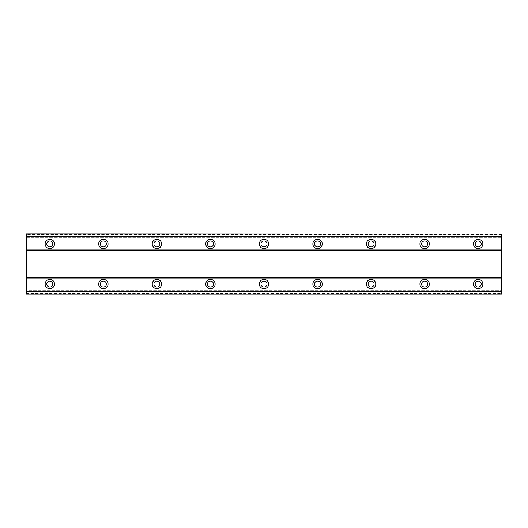 <?xml version="1.0" encoding="UTF-8"?>
<svg xmlns="http://www.w3.org/2000/svg" width="528" height="528" viewBox="0 0 528 528"><rect width="100%" height="100%" fill="white"/><g stroke="black" fill="none" stroke-linecap="round" stroke-linejoin="round"><path stroke-width="0.4" stroke-dasharray="2.64 1.98" d="M49.823 279.391A4.686 4.686 0 0 0 45.137 284.077A4.686 4.686 0 0 0 49.823 288.763A4.686 4.686 0 0 0 54.509 284.077A4.686 4.686 0 0 0 49.823 279.391M478.177 279.391A4.686 4.686 0 0 0 473.491 284.077A4.686 4.686 0 0 0 478.177 288.763A4.686 4.686 0 0 0 482.863 284.077A4.686 4.686 0 0 0 478.177 279.391M424.631 279.391A4.686 4.686 0 0 0 419.945 284.077A4.686 4.686 0 0 0 424.631 288.763A4.686 4.686 0 0 0 429.317 284.077A4.686 4.686 0 0 0 424.631 279.391M371.085 279.391A4.686 4.686 0 0 0 366.399 284.077A4.686 4.686 0 0 0 371.085 288.763A4.686 4.686 0 0 0 375.771 284.077A4.686 4.686 0 0 0 371.085 279.391M317.546 279.391A4.686 4.686 0 0 0 312.86 284.077A4.686 4.686 0 0 0 317.546 288.763A4.686 4.686 0 0 0 322.232 284.077A4.686 4.686 0 0 0 317.546 279.391M264 279.391A4.686 4.686 0 0 0 259.314 284.077A4.686 4.686 0 0 0 264 288.763A4.686 4.686 0 0 0 268.686 284.077A4.686 4.686 0 0 0 264 279.391M210.454 279.391A4.686 4.686 0 0 0 205.768 284.077A4.686 4.686 0 0 0 210.454 288.763A4.686 4.686 0 0 0 215.14 284.077A4.686 4.686 0 0 0 210.454 279.391M156.915 279.391A4.686 4.686 0 0 0 152.229 284.077A4.686 4.686 0 0 0 156.915 288.763A4.686 4.686 0 0 0 161.601 284.077A4.686 4.686 0 0 0 156.915 279.391M103.369 279.391A4.686 4.686 0 0 0 98.683 284.077A4.686 4.686 0 0 0 103.369 288.763A4.686 4.686 0 0 0 108.055 284.077A4.686 4.686 0 0 0 103.369 279.391M49.823 239.237A4.686 4.686 0 0 0 45.137 243.923A4.686 4.686 0 0 0 49.823 248.609A4.686 4.686 0 0 0 54.509 243.923A4.686 4.686 0 0 0 49.823 239.237M478.177 239.237A4.686 4.686 0 0 0 473.491 243.923A4.686 4.686 0 0 0 478.177 248.609A4.686 4.686 0 0 0 482.863 243.923A4.686 4.686 0 0 0 478.177 239.237M424.631 239.237A4.686 4.686 0 0 0 419.945 243.923A4.686 4.686 0 0 0 424.631 248.609A4.686 4.686 0 0 0 429.317 243.923A4.686 4.686 0 0 0 424.631 239.237M371.085 239.237A4.686 4.686 0 0 0 366.399 243.923A4.686 4.686 0 0 0 371.085 248.609A4.686 4.686 0 0 0 375.771 243.923A4.686 4.686 0 0 0 371.085 239.237M317.546 239.237A4.686 4.686 0 0 0 312.86 243.923A4.686 4.686 0 0 0 317.546 248.609A4.686 4.686 0 0 0 322.232 243.923A4.686 4.686 0 0 0 317.546 239.237M264 239.237A4.686 4.686 0 0 0 259.314 243.923A4.686 4.686 0 0 0 264 248.609A4.686 4.686 0 0 0 268.686 243.923A4.686 4.686 0 0 0 264 239.237M210.454 239.237A4.686 4.686 0 0 0 205.768 243.923A4.686 4.686 0 0 0 210.454 248.609A4.686 4.686 0 0 0 215.14 243.923A4.686 4.686 0 0 0 210.454 239.237M156.915 239.237A4.686 4.686 0 0 0 152.229 243.923A4.686 4.686 0 0 0 156.915 248.609A4.686 4.686 0 0 0 161.601 243.923A4.686 4.686 0 0 0 156.915 239.237M103.369 239.237A4.686 4.686 0 0 0 98.683 243.923A4.686 4.686 0 0 0 103.369 248.609A4.686 4.686 0 0 0 108.055 243.923A4.686 4.686 0 0 0 103.369 239.237M49.823 246.932A3.01 3.01 0 0 1 46.814 243.923A3.01 3.01 0 0 1 49.823 240.907A3.01 3.01 0 0 1 52.84 243.923A3.01 3.01 0 0 1 49.823 246.932M478.177 246.932A3.01 3.01 0 0 1 475.16 243.923A3.01 3.01 0 0 1 478.177 240.907A3.01 3.01 0 0 1 481.186 243.923A3.01 3.01 0 0 1 478.177 246.932M424.631 246.932A3.01 3.01 0 0 1 421.621 243.923A3.01 3.01 0 0 1 424.631 240.907A3.01 3.01 0 0 1 427.64 243.923A3.01 3.01 0 0 1 424.631 246.932M371.085 246.932A3.01 3.01 0 0 1 368.075 243.923A3.01 3.01 0 0 1 371.085 240.907A3.01 3.01 0 0 1 374.101 243.923A3.01 3.01 0 0 1 371.085 246.932M317.546 246.932A3.01 3.01 0 0 1 314.53 243.923A3.01 3.01 0 0 1 317.546 240.907A3.01 3.01 0 0 1 320.555 243.923A3.01 3.01 0 0 1 317.546 246.932M264 246.932A3.01 3.01 0 0 1 260.99 243.923A3.01 3.01 0 0 1 264 240.907A3.01 3.01 0 0 1 267.01 243.923A3.01 3.01 0 0 1 264 246.932M210.454 246.932A3.01 3.01 0 0 1 207.445 243.923A3.01 3.01 0 0 1 210.454 240.907A3.01 3.01 0 0 1 213.47 243.923A3.01 3.01 0 0 1 210.454 246.932M156.915 246.932A3.01 3.01 0 0 1 153.899 243.923A3.01 3.01 0 0 1 156.915 240.907A3.01 3.01 0 0 1 159.925 243.923A3.01 3.01 0 0 1 156.915 246.932M103.369 246.932A3.01 3.01 0 0 1 100.36 243.923A3.01 3.01 0 0 1 103.369 240.907A3.01 3.01 0 0 1 106.379 243.923A3.01 3.01 0 0 1 103.369 246.932M49.823 287.093A3.01 3.01 0 0 1 46.814 284.077A3.01 3.01 0 0 1 49.823 281.068A3.01 3.01 0 0 1 52.84 284.077A3.01 3.01 0 0 1 49.823 287.093M478.177 287.093A3.01 3.01 0 0 1 475.16 284.077A3.01 3.01 0 0 1 478.177 281.068A3.01 3.01 0 0 1 481.186 284.077A3.01 3.01 0 0 1 478.177 287.093M424.631 287.093A3.01 3.01 0 0 1 421.621 284.077A3.01 3.01 0 0 1 424.631 281.068A3.01 3.01 0 0 1 427.64 284.077A3.01 3.01 0 0 1 424.631 287.093M371.085 287.093A3.01 3.01 0 0 1 368.075 284.077A3.01 3.01 0 0 1 371.085 281.068A3.01 3.01 0 0 1 374.101 284.077A3.01 3.01 0 0 1 371.085 287.093M317.546 287.093A3.01 3.01 0 0 1 314.53 284.077A3.01 3.01 0 0 1 317.546 281.068A3.01 3.01 0 0 1 320.555 284.077A3.01 3.01 0 0 1 317.546 287.093M264 287.093A3.01 3.01 0 0 1 260.99 284.077A3.01 3.01 0 0 1 264 281.068A3.01 3.01 0 0 1 267.01 284.077A3.01 3.01 0 0 1 264 287.093M210.454 287.093A3.01 3.01 0 0 1 207.445 284.077A3.01 3.01 0 0 1 210.454 281.068A3.01 3.01 0 0 1 213.47 284.077A3.01 3.01 0 0 1 210.454 287.093M156.915 287.093A3.01 3.01 0 0 1 153.899 284.077A3.01 3.01 0 0 1 156.915 281.068A3.01 3.01 0 0 1 159.925 284.077A3.01 3.01 0 0 1 156.915 287.093M103.369 287.093A3.01 3.01 0 0 1 100.36 284.077A3.01 3.01 0 0 1 103.369 281.068A3.01 3.01 0 0 1 106.379 284.077A3.01 3.01 0 0 1 103.369 287.093M26.4 236.148L26.4 233.884L26.4 236.148L501.6 236.148L501.6 233.884L501.6 236.148M26.4 233.884L26.4 294.116L501.6 294.116L501.6 233.884L26.4 233.884M26.4 290.704L26.4 294.116L26.4 290.704L501.6 290.704L26.4 290.704M501.6 294.116L26.4 294.116L501.6 294.116M501.6 233.996L26.4 233.996M26.4 237.296L501.6 237.296L26.4 237.296M501.6 234.551L26.4 234.551M26.4 249.942L501.6 249.942M501.6 250.615L26.4 250.615M26.4 277.385L501.6 277.385M501.6 278.058L26.4 278.058M26.4 293.449L501.6 293.449M26.4 291.852L501.6 291.852M26.4 294.004L501.6 294.004"/><path stroke-width="0.79" d="M49.823 279.391A4.686 4.686 0 0 0 45.137 284.077A4.686 4.686 0 0 0 49.823 288.763A4.686 4.686 0 0 0 54.509 284.077A4.686 4.686 0 0 0 49.823 279.391M478.177 279.391A4.686 4.686 0 0 0 473.491 284.077A4.686 4.686 0 0 0 478.177 288.763A4.686 4.686 0 0 0 482.863 284.077A4.686 4.686 0 0 0 478.177 279.391M424.631 279.391A4.686 4.686 0 0 0 419.945 284.077A4.686 4.686 0 0 0 424.631 288.763A4.686 4.686 0 0 0 429.317 284.077A4.686 4.686 0 0 0 424.631 279.391M371.085 279.391A4.686 4.686 0 0 0 366.399 284.077A4.686 4.686 0 0 0 371.085 288.763A4.686 4.686 0 0 0 375.771 284.077A4.686 4.686 0 0 0 371.085 279.391M317.546 279.391A4.686 4.686 0 0 0 312.86 284.077A4.686 4.686 0 0 0 317.546 288.763A4.686 4.686 0 0 0 322.232 284.077A4.686 4.686 0 0 0 317.546 279.391M264 279.391A4.686 4.686 0 0 0 259.314 284.077A4.686 4.686 0 0 0 264 288.763A4.686 4.686 0 0 0 268.686 284.077A4.686 4.686 0 0 0 264 279.391M210.454 279.391A4.686 4.686 0 0 0 205.768 284.077A4.686 4.686 0 0 0 210.454 288.763A4.686 4.686 0 0 0 215.14 284.077A4.686 4.686 0 0 0 210.454 279.391M156.915 279.391A4.686 4.686 0 0 0 152.229 284.077A4.686 4.686 0 0 0 156.915 288.763A4.686 4.686 0 0 0 161.601 284.077A4.686 4.686 0 0 0 156.915 279.391M103.369 279.391A4.686 4.686 0 0 0 98.683 284.077A4.686 4.686 0 0 0 103.369 288.763A4.686 4.686 0 0 0 108.055 284.077A4.686 4.686 0 0 0 103.369 279.391M49.823 239.237A4.686 4.686 0 0 0 45.137 243.923A4.686 4.686 0 0 0 49.823 248.609A4.686 4.686 0 0 0 54.509 243.923A4.686 4.686 0 0 0 49.823 239.237M478.177 239.237A4.686 4.686 0 0 0 473.491 243.923A4.686 4.686 0 0 0 478.177 248.609A4.686 4.686 0 0 0 482.863 243.923A4.686 4.686 0 0 0 478.177 239.237M424.631 239.237A4.686 4.686 0 0 0 419.945 243.923A4.686 4.686 0 0 0 424.631 248.609A4.686 4.686 0 0 0 429.317 243.923A4.686 4.686 0 0 0 424.631 239.237M371.085 239.237A4.686 4.686 0 0 0 366.399 243.923A4.686 4.686 0 0 0 371.085 248.609A4.686 4.686 0 0 0 375.771 243.923A4.686 4.686 0 0 0 371.085 239.237M317.546 239.237A4.686 4.686 0 0 0 312.86 243.923A4.686 4.686 0 0 0 317.546 248.609A4.686 4.686 0 0 0 322.232 243.923A4.686 4.686 0 0 0 317.546 239.237M264 239.237A4.686 4.686 0 0 0 259.314 243.923A4.686 4.686 0 0 0 264 248.609A4.686 4.686 0 0 0 268.686 243.923A4.686 4.686 0 0 0 264 239.237M210.454 239.237A4.686 4.686 0 0 0 205.768 243.923A4.686 4.686 0 0 0 210.454 248.609A4.686 4.686 0 0 0 215.14 243.923A4.686 4.686 0 0 0 210.454 239.237M156.915 239.237A4.686 4.686 0 0 0 152.229 243.923A4.686 4.686 0 0 0 156.915 248.609A4.686 4.686 0 0 0 161.601 243.923A4.686 4.686 0 0 0 156.915 239.237M103.369 239.237A4.686 4.686 0 0 0 98.683 243.923A4.686 4.686 0 0 0 103.369 248.609A4.686 4.686 0 0 0 108.055 243.923A4.686 4.686 0 0 0 103.369 239.237M49.823 246.932A3.01 3.01 0 0 1 46.814 243.923A3.01 3.01 0 0 1 49.823 240.907A3.01 3.01 0 0 1 52.84 243.923A3.01 3.01 0 0 1 49.823 246.932M478.177 246.932A3.01 3.01 0 0 1 475.16 243.923A3.01 3.01 0 0 1 478.177 240.907A3.01 3.01 0 0 1 481.186 243.923A3.01 3.01 0 0 1 478.177 246.932M424.631 246.932A3.01 3.01 0 0 1 421.621 243.923A3.01 3.01 0 0 1 424.631 240.907A3.01 3.01 0 0 1 427.64 243.923A3.01 3.01 0 0 1 424.631 246.932M371.085 246.932A3.01 3.01 0 0 1 368.075 243.923A3.01 3.01 0 0 1 371.085 240.907A3.01 3.01 0 0 1 374.101 243.923A3.01 3.01 0 0 1 371.085 246.932M317.546 246.932A3.01 3.01 0 0 1 314.53 243.923A3.01 3.01 0 0 1 317.546 240.907A3.01 3.01 0 0 1 320.555 243.923A3.01 3.01 0 0 1 317.546 246.932M264 246.932A3.01 3.01 0 0 1 260.99 243.923A3.01 3.01 0 0 1 264 240.907A3.01 3.01 0 0 1 267.01 243.923A3.01 3.01 0 0 1 264 246.932M210.454 246.932A3.01 3.01 0 0 1 207.445 243.923A3.01 3.01 0 0 1 210.454 240.907A3.01 3.01 0 0 1 213.47 243.923A3.01 3.01 0 0 1 210.454 246.932M156.915 246.932A3.01 3.01 0 0 1 153.899 243.923A3.01 3.01 0 0 1 156.915 240.907A3.01 3.01 0 0 1 159.925 243.923A3.01 3.01 0 0 1 156.915 246.932M103.369 246.932A3.01 3.01 0 0 1 100.36 243.923A3.01 3.01 0 0 1 103.369 240.907A3.01 3.01 0 0 1 106.379 243.923A3.01 3.01 0 0 1 103.369 246.932M49.823 287.093A3.01 3.01 0 0 1 46.814 284.077A3.01 3.01 0 0 1 49.823 281.068A3.01 3.01 0 0 1 52.84 284.077A3.01 3.01 0 0 1 49.823 287.093M478.177 287.093A3.01 3.01 0 0 1 475.16 284.077A3.01 3.01 0 0 1 478.177 281.068A3.01 3.01 0 0 1 481.186 284.077A3.01 3.01 0 0 1 478.177 287.093M424.631 287.093A3.01 3.01 0 0 1 421.621 284.077A3.01 3.01 0 0 1 424.631 281.068A3.01 3.01 0 0 1 427.64 284.077A3.01 3.01 0 0 1 424.631 287.093M371.085 287.093A3.01 3.01 0 0 1 368.075 284.077A3.01 3.01 0 0 1 371.085 281.068A3.01 3.01 0 0 1 374.101 284.077A3.01 3.01 0 0 1 371.085 287.093M317.546 287.093A3.01 3.01 0 0 1 314.53 284.077A3.01 3.01 0 0 1 317.546 281.068A3.01 3.01 0 0 1 320.555 284.077A3.01 3.01 0 0 1 317.546 287.093M264 287.093A3.01 3.01 0 0 1 260.99 284.077A3.01 3.01 0 0 1 264 281.068A3.01 3.01 0 0 1 267.01 284.077A3.01 3.01 0 0 1 264 287.093M210.454 287.093A3.01 3.01 0 0 1 207.445 284.077A3.01 3.01 0 0 1 210.454 281.068A3.01 3.01 0 0 1 213.47 284.077A3.01 3.01 0 0 1 210.454 287.093M156.915 287.093A3.01 3.01 0 0 1 153.899 284.077A3.01 3.01 0 0 1 156.915 281.068A3.01 3.01 0 0 1 159.925 284.077A3.01 3.01 0 0 1 156.915 287.093M103.369 287.093A3.01 3.01 0 0 1 100.36 284.077A3.01 3.01 0 0 1 103.369 281.068A3.01 3.01 0 0 1 106.379 284.077A3.01 3.01 0 0 1 103.369 287.093M501.6 277.385L26.4 277.385L26.4 250.615L501.6 250.615L501.6 278.058L26.4 278.058L26.4 294.116L501.6 294.116L26.4 293.944M26.4 277.385L26.4 278.058M26.4 234.056L501.6 234.056L26.4 233.884L26.4 250.615M501.6 278.058L501.6 293.944M501.6 234.056L501.6 250.615M26.4 249.942L501.6 249.942M26.4 291.852L501.6 291.852M501.6 291.68L26.4 291.68M26.4 236.32L501.6 236.32M501.6 236.148L26.4 236.148"/></g></svg>
